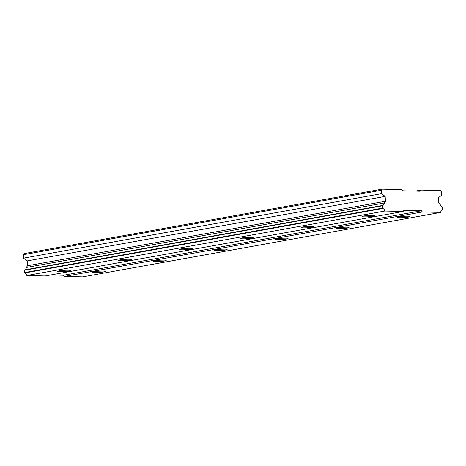 <?xml version="1.0" encoding="UTF-8"?>
<svg xmlns="http://www.w3.org/2000/svg" width="466" height="466" viewBox="0 0 466 466"><rect width="100%" height="100%" fill="white"/><g stroke="black" fill="none" stroke-linecap="round" stroke-linejoin="round"><path stroke-width="0.7" d="M94.103 271.713A6.39 0.647 176.3 0 0 92.536 272.243A6.39 0.647 176.3 0 0 96.689 272.575A6.39 0.647 176.3 0 0 103.714 271.946A6.39 0.647 176.3 0 0 105.281 271.416A6.39 0.647 176.3 0 0 101.128 271.084A6.39 0.647 176.3 0 0 94.103 271.713M398.756 216.841A6.39 0.647 176.3 0 0 397.189 217.372A6.39 0.647 176.3 0 0 401.343 217.704A6.39 0.647 176.3 0 0 408.367 217.074A6.39 0.647 176.3 0 0 409.934 216.544A6.39 0.647 176.3 0 0 405.781 216.212A6.39 0.647 176.3 0 0 398.756 216.841M337.827 227.816A6.39 0.647 176.3 0 0 336.26 228.346A6.39 0.647 176.3 0 0 340.413 228.678A6.39 0.647 176.3 0 0 347.438 228.049A6.39 0.647 176.3 0 0 349.005 227.519A6.39 0.647 176.3 0 0 344.852 227.187A6.39 0.647 176.3 0 0 337.827 227.816M276.897 238.79A6.39 0.647 176.3 0 0 275.324 239.32A6.39 0.647 176.3 0 0 279.483 239.652A6.39 0.647 176.3 0 0 286.508 239.023A6.39 0.647 176.3 0 0 288.075 238.493A6.39 0.647 176.3 0 0 283.916 238.161A6.39 0.647 176.3 0 0 276.897 238.79M215.968 249.764A6.39 0.647 176.3 0 0 214.395 250.294A6.39 0.647 176.3 0 0 218.554 250.626A6.39 0.647 176.3 0 0 225.573 249.997A6.39 0.647 176.3 0 0 227.146 249.467A6.39 0.647 176.3 0 0 222.987 249.135A6.39 0.647 176.3 0 0 215.968 249.764M155.032 260.739A6.39 0.647 176.3 0 0 153.465 261.269A6.39 0.647 176.3 0 0 157.625 261.601A6.39 0.647 176.3 0 0 164.644 260.972A6.39 0.647 176.3 0 0 166.216 260.442A6.39 0.647 176.3 0 0 162.057 260.11A6.39 0.647 176.3 0 0 155.032 260.739M59.159 270.868A6.39 0.647 176.3 0 0 57.592 271.393A6.39 0.647 176.3 0 0 61.751 271.73A6.39 0.647 176.3 0 0 68.77 271.101A6.39 0.647 176.3 0 0 70.343 270.571A6.39 0.647 176.3 0 0 66.184 270.233A6.39 0.647 176.3 0 0 59.159 270.868M363.812 215.991A6.39 0.647 176.3 0 0 362.245 216.521A6.39 0.647 176.3 0 0 366.404 216.859A6.39 0.647 176.3 0 0 373.423 216.224A6.39 0.647 176.3 0 0 374.996 215.7A6.39 0.647 176.3 0 0 370.837 215.362A6.39 0.647 176.3 0 0 363.812 215.991M302.883 226.965A6.39 0.647 176.3 0 0 301.316 227.495A6.39 0.647 176.3 0 0 305.469 227.833A6.39 0.647 176.3 0 0 312.494 227.198A6.39 0.647 176.3 0 0 314.061 226.674A6.39 0.647 176.3 0 0 309.907 226.336A6.39 0.647 176.3 0 0 302.883 226.965M241.953 237.94A6.39 0.647 176.3 0 0 240.386 238.47A6.39 0.647 176.3 0 0 244.539 238.808A6.39 0.647 176.3 0 0 251.564 238.173A6.39 0.647 176.3 0 0 253.131 237.648A6.39 0.647 176.3 0 0 248.978 237.31A6.39 0.647 176.3 0 0 241.953 237.94M181.024 248.914A6.39 0.647 176.3 0 0 179.451 249.444A6.39 0.647 176.3 0 0 183.61 249.782A6.39 0.647 176.3 0 0 190.635 249.147A6.39 0.647 176.3 0 0 192.202 248.623A6.39 0.647 176.3 0 0 188.043 248.285A6.39 0.647 176.3 0 0 181.024 248.914M120.094 259.894A6.39 0.647 176.3 0 0 118.521 260.418A6.39 0.647 176.3 0 0 122.68 260.756A6.39 0.647 176.3 0 0 129.699 260.127A6.39 0.647 176.3 0 0 131.272 259.597A6.39 0.647 176.3 0 0 127.113 259.259A6.39 0.647 176.3 0 0 120.094 259.894M382.068 189.114L381.27 190.245L381.491 193.67L385.155 196.419L385.469 201.283L384.258 203.007A2.878 2.149 -100.2 0 1 382.592 205.442A2.878 2.149 -100.2 0 1 382.528 205.454L382.72 208.488A2.878 2.149 -100.2 0 1 384.776 211.051L403.137 211.5L403.94 210.364L421.41 210.789L422.359 211.966L440.72 212.409A2.878 2.149 -100.2 0 1 442.38 209.95A2.878 2.149 -100.2 0 1 442.45 209.939L442.251 206.904A2.878 2.149 -100.2 0 1 440.201 204.364L438.756 202.576L438.442 197.712L441.768 195.132L441.547 191.707L440.597 190.536L420.938 190.058L420.14 191.188L402.671 190.763L401.721 189.592L382.068 189.114L24.098 253.591L23.3 254.721L23.521 258.147L27.185 260.896L27.5 265.76L26.288 267.478A2.878 2.149 -100.2 0 1 24.692 269.907M50.806 274.957L63.44 275.266L64.39 276.443L82.75 276.886L440.72 212.409M382.528 205.454L24.558 269.93L24.75 272.965A2.878 2.149 -100.2 0 1 26.812 275.528L45.173 275.977L403.137 211.5M381.27 190.245L23.3 254.721M64.39 276.443L422.359 211.966M421.41 210.789L63.44 275.266M26.812 275.528L384.776 211.051M24.75 272.965L382.72 208.488M382.423 208.116L24.453 272.593M24.308 270.286L382.271 205.815M26.288 267.478L384.258 203.007M27.5 265.76L385.469 201.283M27.185 260.896L385.155 196.419M23.521 258.147L381.491 193.67M420.938 190.058L415.305 191.072"/></g></svg>
